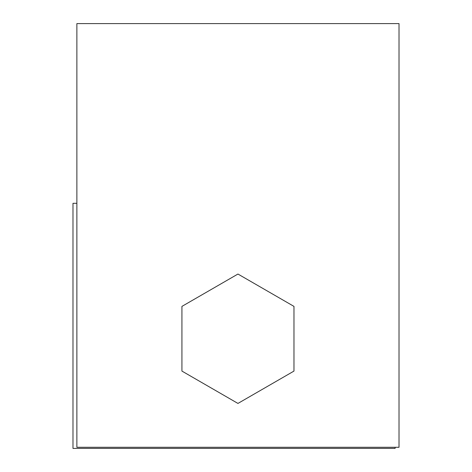 <?xml version="1.0" encoding="UTF-8"?>
<svg xmlns="http://www.w3.org/2000/svg" width="472" height="472" viewBox="0 0 472 472"><rect width="100%" height="100%" fill="white"/><g stroke="black" fill="none" stroke-linecap="round" stroke-linejoin="round"><path stroke-width="0.71" d="M181.927 371.081L181.927 306.393L237.947 274.043L293.973 306.393L293.973 371.081L237.947 403.43L181.927 371.081M76.877 203.296L72.983 203.296L72.983 448.4L395.123 448.4L395.123 447.285M76.877 23.6L76.877 447.285L399.017 447.285L399.017 23.6L76.877 23.6"/></g></svg>
